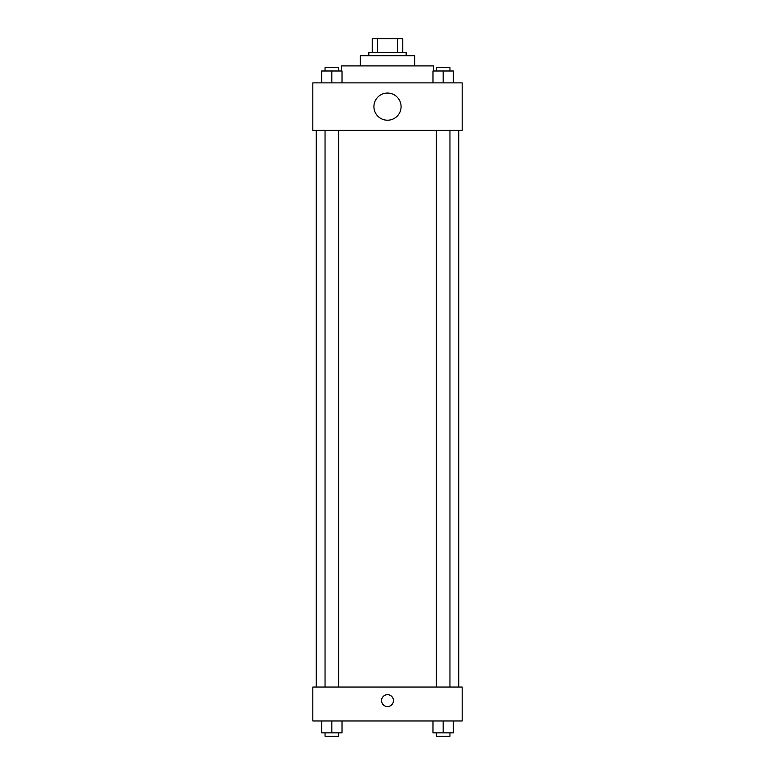 <?xml version="1.0" encoding="UTF-8"?>
<svg xmlns="http://www.w3.org/2000/svg" width="775" height="775" viewBox="0 0 775 775"><rect width="100%" height="100%" fill="white"/><g stroke="black" fill="none" stroke-linecap="round" stroke-linejoin="round"><path stroke-width="1.16" d="M377.541 52.322L377.541 38.75L372.223 38.75L372.223 52.322L372.223 38.75M377.541 38.75L402.777 38.75L402.777 52.322M397.459 52.322L397.459 38.75M368.832 55.723L368.832 52.322L406.168 52.322L406.168 55.723M360.346 65.904L360.346 55.723L414.654 55.723L414.654 65.904M341.678 70.99L341.678 65.904L433.322 65.904L433.322 70.99M312.829 82.877L462.171 82.877L462.171 130.394L312.829 130.394L312.829 82.877M387.5 120.212A13.572 13.572 0 0 1 375.739 99.849A13.572 13.572 0 0 1 399.261 99.849A13.572 13.572 0 0 1 387.5 120.212M312.829 687.038L462.171 687.038L462.171 720.973L312.829 720.973L312.829 687.038M387.5 706.548A5.938 5.938 0 0 1 382.356 697.645A5.938 5.938 0 0 1 392.644 697.645A5.938 5.938 0 0 1 387.5 706.548M432.983 720.973L432.983 732.859L453.346 732.859L453.346 720.973L453.346 732.859M443.164 732.859L443.164 720.973M449.955 732.859L449.955 736.25L436.373 736.25L436.373 732.859M321.654 720.973L321.654 732.859L342.017 732.859L342.017 720.973L342.017 732.859M331.836 732.859L331.836 720.973M338.627 732.859L338.627 736.25L325.045 736.25L325.045 732.859M432.983 82.877L432.983 70.99L453.346 70.99L453.346 82.877L453.346 70.99M443.164 82.877L443.164 70.99M449.955 70.99L449.955 67.599L436.373 67.599L436.373 70.99M321.654 82.877L321.654 70.99L342.017 70.99L342.017 82.877L342.017 70.99M331.836 82.877L331.836 70.99M338.627 70.99L338.627 67.599L325.045 67.599L325.045 70.99M458.781 687.038L458.781 130.394M316.219 687.038L316.219 130.394M436.373 130.394L436.373 687.038M449.955 130.394L449.955 687.038M338.627 687.038L338.627 130.394M325.045 687.038L325.045 130.394"/></g></svg>
